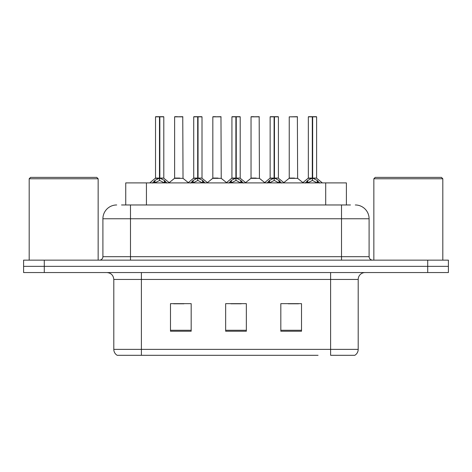 <?xml version="1.0" encoding="UTF-8"?>
<svg xmlns="http://www.w3.org/2000/svg" width="472" height="472" viewBox="0 0 472 472"><rect width="100%" height="100%" fill="white"/><g stroke="black" fill="none" stroke-linecap="round" stroke-linejoin="round"><path stroke-width="0.71" d="M125.741 204.966L125.741 182.9L346.395 182.9L346.395 204.966M358.201 349.374C358.118 351.941 356.991 353.917 354.82 355.304L330.612 355.304L330.612 349.374L358.201 349.374L358.201 279.448A6.897 6.897 0 0 1 365.098 272.55M318.063 355.304L117.18 355.304A6.897 6.897 0 0 1 113.799 349.374L113.799 279.448C113.392 275.259 111.091 272.958 106.902 272.55M448.4 272.55L448.4 266.344L23.6 266.344L23.6 272.55L44.285 272.55L44.285 266.344L23.6 266.344L23.6 260.137L44.285 260.137L44.285 266.344L448.4 266.344L448.4 272.55L44.285 272.55M301.514 331.232L301.514 303.649L280.822 303.649L280.822 331.232L301.514 331.232M191.178 331.232L191.178 303.649L170.486 303.649L170.486 331.232L191.178 331.232M246.343 331.232L246.343 303.649L225.657 303.649L225.657 331.232L246.343 331.232M173.59 303.791L183.932 303.791M288.203 303.791L298.546 303.791M230.897 303.791L241.239 303.791M121.841 204.966L350.472 204.966M121.528 204.966L130.49 204.966L130.49 218.76L102.908 218.76L102.908 256.685A3.446 3.446 0 0 1 99.456 260.137M116.696 204.966A13.794 13.794 0 0 0 102.908 218.76M355.304 204.966A13.794 13.794 0 0 1 369.092 218.76L369.092 256.685C369.281 258.762 370.431 259.913 372.544 260.137M448.4 266.344L448.4 260.137L44.285 260.137M152.45 183.065L154.958 180.41L159.477 178.127L159.477 180.534L159.843 177.389L159.843 178.074L159.477 178.127M159.843 116.838L163.796 116.838L159.843 116.838L159.843 178.127L164.362 180.41L166.87 183.065M155.524 116.838L159.483 116.696L159.477 178.074L155.524 178.074L155.524 116.838L159.477 116.838M163.66 116.696L155.66 116.696M163.796 116.838L163.796 178.074L159.843 178.08M159.837 116.696L159.843 178.127M159.477 178.08L155.524 178.074L149.771 182.9M164.362 182.918L159.843 180.534M159.477 180.534L155.624 182.44M159.483 116.696L159.477 178.074M159.601 116.696L158.279 116.696M159.843 178.074L163.796 178.074L160.297 178.345M179.808 178.074L174.498 178.345L183.024 178.345L182.764 116.696L174.622 116.838L174.622 178.074L178.941 178.074M177.383 116.696L174.764 116.696M178.581 178.074L177.72 178.074M190.658 183.065L193.166 180.41L197.685 178.127L197.685 180.534L198.045 177.389L198.045 178.074L197.685 178.127M198.045 116.838L202.004 116.838L198.045 116.838L198.045 178.127L202.565 180.41L205.072 183.065M193.727 116.838L197.691 116.696L197.685 178.074L193.727 178.074L193.727 116.838L197.685 116.838M201.863 116.696L193.862 116.696M202.004 116.838L202.004 178.074L198.045 178.074M198.039 116.696L198.045 178.127M197.685 178.08L193.727 178.074L187.98 182.9M198.045 178.08L201.998 178.074L198.5 178.345M202.565 182.918L198.045 180.534M197.685 180.534L193.833 182.44M197.691 116.696L197.685 178.074M197.803 116.696L196.488 116.696M228.861 183.065L231.368 180.41L235.888 178.127L235.888 180.534L236.248 177.389L236.248 178.074L235.888 178.127M236.248 116.838L240.207 116.838L236.248 116.838L236.248 178.127L240.767 180.41L243.275 183.065M231.929 116.838L235.894 116.696L235.888 178.074L231.929 178.074L231.929 116.838L235.888 116.838M240.071 116.696L232.071 116.696M240.207 116.838L240.207 178.074L236.248 178.08M236.242 116.696L236.248 178.127M235.888 178.08L231.935 178.074L226.182 182.9M240.767 182.918L236.248 180.534M235.888 180.534L232.035 182.44M235.894 116.696L235.888 178.074M236.006 116.696L234.69 116.696M236.248 178.074L240.207 178.074L236.702 178.345M267.063 183.065L269.571 180.41L274.09 178.127L274.09 180.534L274.456 177.389L274.456 178.074L274.09 178.127M274.456 116.838L278.409 116.838L274.456 116.838L274.456 178.127L278.976 180.41L281.483 183.065M270.137 116.838L274.096 116.696L274.09 178.074L270.137 178.074L270.137 116.838L274.09 116.838M278.273 116.696L270.273 116.696M278.409 116.838L278.409 178.074L274.456 178.08M274.45 116.696L274.456 178.127M274.09 178.08L270.137 178.074L264.385 182.9M278.976 182.918L274.456 180.534M274.09 180.534L270.238 182.44M274.096 116.696L274.09 178.074M274.214 116.696L272.893 116.696M274.456 178.074L278.409 178.074L274.91 178.345M305.272 183.065L307.779 180.41L312.299 178.127L312.299 180.534L312.659 177.389L312.659 178.074L312.299 178.127M312.659 116.838L316.618 116.838L312.659 116.838L312.659 178.127L317.178 180.41L319.686 183.065M308.34 116.838L312.305 116.696L312.299 178.074L308.34 178.074L308.34 116.838L312.299 116.838M316.476 116.696L308.476 116.696M316.618 116.838L316.618 178.074L312.659 178.08M312.653 116.696L312.659 178.127M312.299 178.08L308.34 178.074L302.587 182.9M317.178 182.918L312.659 180.534M312.299 180.534L308.446 182.44M312.305 116.696L312.299 178.074M312.417 116.696L311.101 116.696M312.659 178.074L316.618 178.074L313.113 178.345M218.011 178.074L212.701 178.345L221.232 178.345L220.967 116.696L212.831 116.838L212.831 178.074L217.149 178.074M215.586 116.696L212.966 116.696M216.784 178.074L215.922 178.074M256.213 178.074L250.909 178.345L259.435 178.345L259.169 116.696L251.033 116.838L251.033 178.074L255.352 178.074M253.794 116.696L251.169 116.696M254.992 178.074L254.125 178.074M294.422 178.074L289.112 178.345L297.637 178.345L297.378 116.696L289.236 116.838L289.236 178.074L293.555 178.074M293.195 178.074L292.333 178.074M29.187 178.764L30.568 177.383L96.766 177.383L98.146 178.764L29.187 178.764L29.187 260.137M98.146 178.764L98.146 260.137M373.853 178.764L375.234 177.383L441.432 177.383L442.813 178.764L373.853 178.764L373.853 260.137M442.813 178.764L442.813 260.137M146.432 204.966L146.432 182.9M325.709 204.966L325.709 182.9M330.612 272.55L330.612 279.448L113.799 279.448M358.201 279.448L330.612 279.448L330.612 349.374L141.388 349.374L141.388 355.304M113.799 349.374L141.388 349.374L141.388 272.55M427.715 272.55L427.715 260.137M246.343 330.276L225.657 330.276M191.178 330.276L170.486 330.276M301.514 330.276L280.822 330.276M130.49 260.137L130.49 256.685L369.092 256.685M102.908 256.685L130.49 256.685L130.49 218.76L341.51 218.76L341.51 260.137M369.092 218.76L341.51 218.76L341.51 204.966M159.023 178.345L155.394 178.345M164.362 180.41L164.362 182.9M165.082 181.042L165.082 182.9M154.958 180.41L154.958 182.9M154.238 181.042L154.238 182.9M182.9 116.838L174.622 116.838M197.231 178.345L193.603 178.345M202.565 180.41L202.565 182.9M203.29 181.042L203.29 182.9M193.166 180.41L193.166 182.9M192.44 181.042L192.44 182.9M235.434 178.345L231.805 178.345M240.767 180.41L240.767 182.9M241.493 181.042L241.493 182.9M231.368 180.41L231.368 182.9M230.643 181.042L230.643 182.9M273.636 178.345L270.008 178.345M278.976 180.41L278.976 182.9M279.695 181.042L279.695 182.9M269.571 180.41L269.571 182.9M268.851 181.042L268.851 182.9M311.844 178.345L308.216 178.345M317.178 180.41L317.178 182.9M317.904 181.042L317.904 182.9M307.779 180.41L307.779 182.9M307.054 181.042L307.054 182.9M221.102 116.838L212.831 116.838M259.311 116.838L251.033 116.838M297.513 116.838L289.236 116.838M163.926 178.345L169.548 182.9M174.498 178.345L169.212 182.629M183.024 178.345L188.316 182.629M202.128 178.345L207.751 182.9M240.331 178.345L245.959 182.9M278.539 178.345L284.162 182.9M316.741 178.345L322.364 182.9M212.701 178.345L207.415 182.629M221.232 178.345L226.519 182.629M250.909 178.345L245.623 182.629M259.435 178.345L264.721 182.629M289.112 178.345L283.825 182.629M297.637 178.345L302.93 182.629"/></g></svg>
